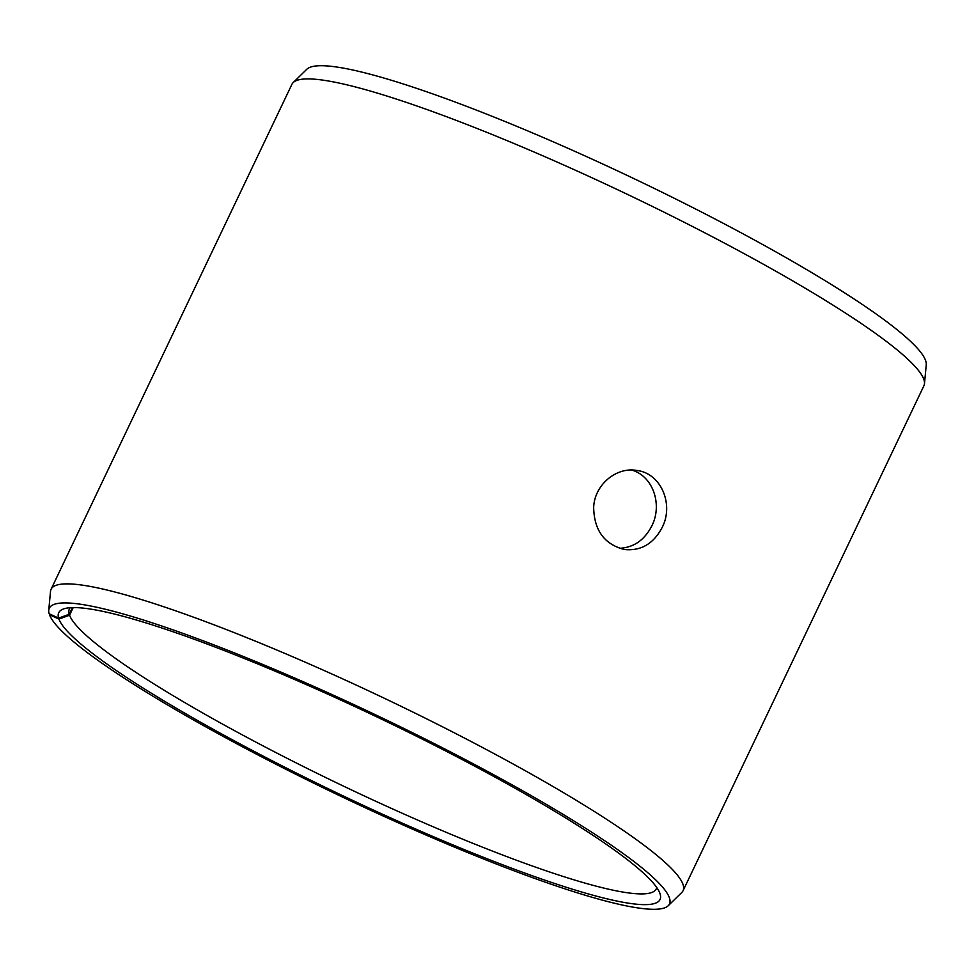 <?xml version="1.0" encoding="UTF-8"?>
<svg xmlns="http://www.w3.org/2000/svg" width="975" height="975" viewBox="0 0 975 975"><rect width="100%" height="100%" fill="white"/><g stroke="black" fill="none" stroke-linecap="round" stroke-linejoin="round"><path stroke-width="1.46" d="M58.939 619.088A333.097 42.9 25.5 0 0 380.482 813.296A333.097 42.9 25.5 0 0 659.88 893.271A333.097 42.9 25.5 0 0 377.849 717.393A333.097 42.9 25.5 0 0 63.68 608.9A333.097 42.9 25.5 0 0 58.61 618.113L49.164 613.775A343.553 44.253 25.5 0 1 48.75 610.265L50.517 591.362A350.098 45.094 25.5 0 1 51.078 589.266L291.927 84.301A350.098 45.094 25.5 0 1 293.207 82.546L306.784 69.286A343.553 44.253 25.5 0 1 634.664 178.973A343.553 44.253 25.5 0 1 926.25 364.76L924.483 383.663A350.098 45.094 25.5 0 1 923.922 385.747L683.073 890.711A350.098 45.094 25.5 0 1 681.793 892.466L668.216 905.738A343.553 44.253 25.5 0 1 353.584 802.315A343.553 44.253 25.5 0 1 49.506 614.786L58.939 619.088L69.566 615.213L73.21 607.571M293.207 82.546A350.098 45.094 25.5 0 1 627.339 194.33A350.098 45.094 25.5 0 1 924.483 383.663M48.75 610.265A343.553 44.253 25.5 0 1 378.434 716.174A343.553 44.253 25.5 0 1 668.216 905.738M49.591 613.97L49.506 614.786M51.078 589.266A350.098 45.094 25.5 0 1 386.49 699.294A350.098 45.094 25.5 0 1 683.073 890.711M58.61 618.113L69.249 614.262A325.089 41.876 25.5 0 1 69.371 608.985A325.089 41.876 25.5 0 1 70.237 607.693M656.687 887.421A325.089 41.876 25.5 0 1 656.224 888.908A325.089 41.876 25.5 0 1 364.26 795.929A325.089 41.876 25.5 0 1 69.566 615.213M69.249 614.262L72.43 607.596M619.442 548.303C633.701 547.597 644.499 540.126 651.824 525.903C662.671 504.745 653.116 476.08 631.739 470.06M662.135 527.524C653.518 543.77 640.977 551.107 624.512 549.534C604.366 544.379 594.092 530.303 593.665 507.305C594.518 484.77 616.444 466.586 636.931 470.474C661.099 473.314 674.139 504.428 662.135 527.524"/></g></svg>
